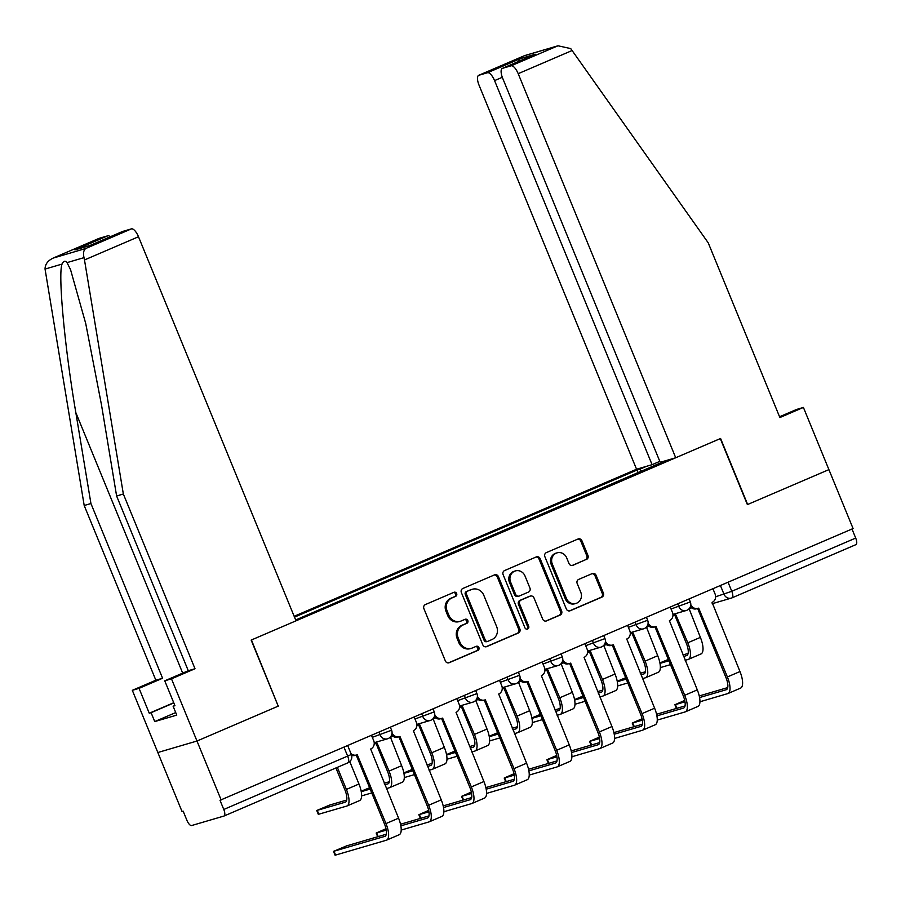 <?xml version="1.0" encoding="UTF-8"?>
<svg xmlns="http://www.w3.org/2000/svg" width="901" height="901" viewBox="0 0 901 901"><rect width="100%" height="100%" fill="white"/><g stroke="black" fill="none" stroke-linecap="round" stroke-linejoin="round"><path stroke-width="1.35" d="M456.638 593.534A2.196 2.039 73.6 0 0 453.924 592.306L425.396 604.56A3.142 2.917 73.6 0 0 423.898 608.625L445.353 660.94A3.142 2.917 73.6 0 0 449.239 662.697L477.767 650.443A2.196 2.039 73.6 0 0 476.314 646.299A2.196 2.039 73.6 0 0 476.1 646.377L472.406 647.954A10.057 9.348 73.6 0 1 471.426 648.315A10.057 9.348 73.6 0 1 459.994 642.345L458.204 637.987A10.057 9.348 73.6 0 1 462.99 625.001L466.673 623.413A2.196 2.039 73.6 0 0 465.22 619.269A2.196 2.039 73.6 0 0 465.006 619.347L461.312 620.924A10.057 9.348 73.6 0 1 460.332 621.285A10.057 9.348 73.6 0 1 448.912 615.315L447.121 610.957A10.057 9.348 73.6 0 1 451.897 597.96L455.591 596.383A2.196 2.039 73.6 0 0 456.638 593.534M460.332 621.285L459.195 621.611A10.057 9.348 73.6 0 1 447.763 615.653L445.984 611.295A10.057 9.348 73.6 0 1 450.759 598.298L454.453 596.71A2.196 2.039 73.6 0 0 453.496 592.486M448.383 662.911L476.618 650.781A2.196 2.039 73.6 0 0 475.672 646.558M471.426 648.315L470.277 648.652A10.057 9.348 73.6 0 1 458.857 642.683L457.066 638.325A10.057 9.348 73.6 0 1 461.841 625.328L465.535 623.751A2.196 2.039 73.6 0 0 464.589 619.528M586.45 559.498A3.142 2.917 73.6 0 0 587.948 555.433L581.922 540.758A3.142 2.917 73.6 0 0 578.048 539.001L546.355 552.606A3.142 2.917 73.6 0 0 544.868 556.672L566.324 608.986A3.142 2.917 73.6 0 0 570.198 610.743L601.891 597.138A3.142 2.917 73.6 0 0 603.377 593.072L596.113 575.345A3.142 2.917 73.6 0 0 592.227 573.588L578.667 579.411A3.142 2.917 73.6 0 0 577.181 583.476L580.785 592.272A8.413 7.805 73.6 0 1 575.964 603.422A8.413 7.805 73.6 0 1 566.414 598.433L552.29 563.992A8.413 7.805 73.6 0 1 557.111 552.842A8.413 7.805 73.6 0 1 566.661 557.82L569.015 563.564A3.142 2.917 73.6 0 0 572.89 565.321L585.312 559.825A3.142 2.917 73.6 0 0 586.799 555.771L580.785 541.084A3.142 2.917 73.6 0 0 577.755 539.125M747.661 504.515L720.586 438.483L675.716 457.753L518.199 73.679A9.607 3.548 -113.2 0 0 511.126 65.796L558.001 45.782L570.738 48.598L708.231 242.831L779.883 417.546L803.41 407.432L828.909 469.624L747.38 504.605L828.909 469.624L853.078 528.549L220.013 800.291L223.775 809.47L351.345 754.486L347.707 745.6M747.391 504.639L720.304 438.596L251.424 639.98L278.218 706.102M98.828 238.472A9.607 3.548 66.8 0 1 98.975 238.405A9.607 3.548 66.8 0 1 99.121 238.348L53.576 257.911C47.933 260.457 45.084 264.173 45.05 269.072L84.198 505.506L155.85 680.221L132.323 690.324L157.833 752.515L196.981 741.027L278.51 706.012M224.112 815.979L347.842 762.843A6.408 2.365 -113.2 0 0 347.944 762.809L224.022 816.024A6.408 2.365 -113.2 0 1 223.921 816.058L191.62 825.541A6.408 2.365 -113.2 0 1 186.901 820.293L183.14 811.114L182.002 811.441L157.833 752.515L196.981 741.027L221.15 799.953M498.411 576.617A3.142 2.917 73.6 0 0 494.536 574.872L462.855 588.477A3.142 2.917 73.6 0 0 461.357 592.531L482.812 644.857A3.142 2.917 73.6 0 0 486.698 646.614L518.379 632.998A3.142 2.917 73.6 0 0 519.866 628.943L498.411 576.617L497.273 576.955A3.142 2.917 73.6 0 0 494.244 574.996M504.605 570.547L536.286 556.931A3.142 2.917 73.6 0 1 540.172 558.688L561.627 611.013A3.142 2.917 73.6 0 1 560.129 615.068L546.569 620.89A3.142 2.917 73.6 0 1 542.695 619.133L533.989 597.915A3.142 2.917 73.6 0 0 530.115 596.169L521.116 600.032A3.142 2.917 73.6 0 0 519.629 604.087L528.684 626.184A2.196 2.039 73.6 0 1 527.423 629.101A2.196 2.039 73.6 0 1 524.923 627.794L503.107 574.601A3.142 2.917 73.6 0 1 504.605 570.547M502.308 77.283L494.57 80.606L652.087 464.679L636.568 469.241L294.154 616.295M851.997 529.022L855.702 538.066A6.408 2.365 66.8 0 1 855.95 544.621A6.408 2.365 66.8 0 1 855.849 544.666L732.119 597.802M224.022 816.024A6.408 2.365 -113.2 0 0 223.775 809.47M641.636 471.392L639.71 469.252L637.03 470.029L294.503 617.14M639.71 469.252L646.558 466.313M665.726 460.681L658.901 463.981M295.663 619.978L658.89 463.621M638.19 472.867L637.03 470.029M485.842 646.817L517.242 633.335A3.142 2.917 73.6 0 0 518.728 629.281L497.273 576.955M467.473 591.281A2.196 2.039 73.6 0 0 466.425 594.119L485.267 640.048A2.196 2.039 73.6 0 0 487.982 641.275L491.867 639.597A10.057 9.348 73.6 0 0 496.654 626.612L483.769 595.212A10.057 9.348 73.6 0 0 472.349 589.254A10.057 9.348 73.6 0 0 471.369 589.603L466.335 591.608A2.196 2.039 73.6 0 0 465.288 594.457L466.425 594.119M486.833 641.602A2.196 2.039 73.6 0 1 484.119 640.374L465.288 594.457M472.349 589.254L471.212 589.581A10.057 9.348 73.6 0 0 470.221 589.941L471.369 589.603M466.335 591.608L470.221 589.941M545.713 621.104L558.992 615.406A3.142 2.917 73.6 0 0 560.49 611.34L539.023 559.025A3.142 2.917 73.6 0 0 536.005 557.055M530.419 596.057L529.281 596.394A3.142 2.917 73.6 0 0 528.977 596.496L519.978 600.359A3.142 2.917 73.6 0 0 518.48 604.425L527.547 626.51L528.684 626.184M526.826 629.18A2.196 2.039 73.6 0 0 527.547 626.51M524.968 575.897A8.413 7.805 73.6 0 0 515.406 570.919A8.413 7.805 73.6 0 0 510.597 582.069L515.575 594.21A3.142 2.917 73.6 0 0 519.449 595.955L528.448 592.092A3.142 2.917 73.6 0 0 529.934 588.038L524.968 575.897M515.406 570.919L514.268 571.245A8.413 7.805 73.6 0 0 509.459 582.406L510.597 582.069M519.145 596.068L518.007 596.406A3.142 2.917 73.6 0 1 514.437 594.536L509.459 582.406M572.034 565.524L585.312 559.825M557.111 552.842L555.962 553.169A8.413 7.805 73.6 0 0 551.153 564.33L552.29 563.992M575.964 603.422L574.827 603.76A8.413 7.805 73.6 0 1 565.276 598.771L551.153 564.33M569.353 610.957L600.742 597.464A3.142 2.917 73.6 0 0 602.24 593.41L594.964 575.683A3.142 2.917 73.6 0 0 591.946 573.712M337.346 767.359L346.389 789.422A16.173 5.969 66.8 0 1 347.009 805.978A16.173 5.969 66.8 0 1 346.761 806.068L318.323 814.346L316.747 810.495L345.184 802.217A12.017 4.437 -113.2 0 0 345.365 802.149A12.017 4.437 -113.2 0 0 344.903 789.85L335.927 767.967M346.716 800.054L329.856 804.998L316.747 810.495M349.779 761.604L358.97 784.016A16.173 5.969 66.8 0 1 359.589 800.572L347.009 805.978M350.94 753.506A6.408 5.947 73.6 0 0 357.269 754.768L385.977 823.582A16.173 5.969 66.8 0 1 386.597 840.137A16.173 5.969 66.8 0 1 386.349 840.228L335.082 855.218L333.505 851.366L384.772 836.387A12.017 4.437 -113.2 0 0 384.952 836.319A12.017 4.437 -113.2 0 0 384.502 824.021L356.233 755.106M386.315 834.213L346.615 845.87L333.505 851.366M356.65 754.993L355.163 755.421A6.408 5.947 -106.4 0 1 351.615 755.297M371.516 735.374L373.724 740.735A6.408 5.947 73.6 0 1 370.671 749.013L398.569 818.187A16.173 5.969 66.8 0 1 399.188 834.743L386.597 840.137M369.601 787.711L361.177 791.224M374.23 743.539A6.408 5.947 73.6 0 0 377.114 743.134L389.063 771.087A16.173 5.969 66.8 0 1 389.683 787.643A16.173 5.969 66.8 0 1 389.435 787.733L386.439 788.612M392.509 735.948A6.408 5.947 73.6 0 1 390.527 737.378L401.655 765.692A16.173 5.969 66.8 0 1 402.274 782.248L389.683 787.643M384.862 784.771L387.858 783.893A12.017 4.437 -113.2 0 0 388.038 783.825A12.017 4.437 -113.2 0 0 387.576 771.526L376.077 743.483M376.494 743.359L375.007 743.798A6.408 5.947 -106.4 0 1 374.208 743.967M384.231 783.239L389.401 781.719M361.267 791.686L370.165 789.085M371.741 792.925L361.616 795.898M412.275 769.386L403.851 772.9M416.904 725.215A6.408 5.947 73.6 0 0 419.798 724.809L431.737 752.763A16.173 5.969 66.8 0 1 432.356 769.319A16.173 5.969 66.8 0 1 432.108 769.409L429.113 770.287M435.183 717.613A6.408 5.947 73.6 0 1 433.201 719.054L444.328 747.357A16.173 5.969 66.8 0 1 444.948 763.913L432.356 769.319M427.536 766.436L430.532 765.557A12.017 4.437 -113.2 0 0 430.723 765.49A12.017 4.437 -113.2 0 0 430.261 753.202L418.751 725.159M419.168 725.035L417.681 725.463A6.408 5.947 -106.4 0 1 416.881 725.643M426.905 764.915L432.075 763.395M403.941 773.362L412.838 770.749M414.415 774.601L404.29 777.574M84.491 259.95L84.007 257.641C83.005 253.057 83.624 249.982 85.877 248.439L131.422 228.877A9.607 3.548 66.8 0 1 138.495 236.749L84.491 259.95L123.347 494.018L195.01 668.733L171.483 678.836L196.981 741.027L278.229 706.136L251.154 640.093L296.012 620.823L138.495 236.749M175.718 712.567L154.735 721.577L176.765 715.112L173.116 706.226L174.952 705.686L164.748 680.818L188.275 670.716L116.612 496L101.52 405.056L85.719 323.493L70.548 269.647L67.012 262.619C65.142 260.389 63.487 260.873 62.045 264.083C57.889 274.208 64.759 348.09 75.83 412.59L90.933 503.535L162.585 678.25L139.058 688.353L149.262 713.232L173.724 702.724M116.612 496L123.347 494.018M164.748 680.818L171.483 678.836M188.275 670.716L195.01 668.733M99.121 238.348L107.793 235.803A9.607 3.548 66.8 0 1 110.316 236.749M154.735 721.577L151.086 712.691L149.262 713.232M132.323 690.324L139.058 688.353M155.85 680.221L162.585 678.25M84.198 505.506L90.933 503.535M122.457 231.546A9.607 3.548 66.8 0 1 122.604 231.467A9.607 3.548 66.8 0 1 122.75 231.422L131.422 228.877M173.116 706.226L174.862 705.483M173.814 702.926L151.086 712.691M90.303 245.342L74.963 249.904L107.793 235.803M122.75 231.422L90.359 245.331M85.877 248.439L53.058 258.125L98.975 238.405M511.126 65.796L502.454 68.341A9.607 3.548 -113.2 0 0 502.308 68.397A9.607 3.548 -113.2 0 0 502.668 78.229L660.196 462.303L675.716 457.753M803.41 407.432L796.675 409.414L779.568 416.758M494.57 80.606A9.607 3.548 -113.2 0 0 487.497 72.733L478.825 75.279A9.607 3.548 -113.2 0 0 478.679 75.335A9.607 3.548 -113.2 0 0 479.039 85.167L636.568 469.241M659.814 461.368L652.087 464.679M534.259 54.679L502.454 68.341M487.497 72.733L520.327 58.633L518.278 61.538M558.001 45.782L524.585 55.614L478.825 75.279M386 828.717L376.179 833.042L386.27 830.136M392.07 732.907A6.408 5.947 73.6 0 0 399.943 736.432L428.651 805.257A16.173 5.969 66.8 0 1 429.27 821.813A16.173 5.969 66.8 0 1 429.022 821.903L401.215 830.069M400.855 825.857L427.446 818.052A12.017 4.437 -113.2 0 0 427.637 817.984A12.017 4.437 -113.2 0 0 427.175 805.697L398.906 736.781M399.323 736.658L397.837 737.097A6.408 5.947 -106.4 0 1 391.608 735.047M414.201 717.05L416.397 722.411A6.408 5.947 73.6 0 1 413.356 730.677L441.242 799.851A16.173 5.969 66.8 0 1 441.862 816.407L429.27 821.813M400.517 824.246L428.989 815.889M428.673 810.393L418.852 814.707L428.944 811.812M434.744 714.583A6.408 5.947 73.6 0 0 442.628 718.108L471.336 786.933A16.173 5.969 66.8 0 1 471.955 803.489A16.173 5.969 66.8 0 1 471.696 803.579L443.889 811.733M443.529 807.533L470.119 799.728A12.017 4.437 -113.2 0 0 470.311 799.66A12.017 4.437 -113.2 0 0 469.849 787.361L441.58 718.457M441.997 718.334L440.51 718.773A6.408 5.947 -106.4 0 1 434.282 716.723M456.875 698.714L459.071 704.075A6.408 5.947 73.6 0 1 456.03 712.353L483.916 781.527A16.173 5.969 66.8 0 1 484.535 798.083L471.955 803.489M443.202 805.911L471.662 797.565M454.96 751.051L446.524 754.565M459.578 706.88A6.408 5.947 73.6 0 0 462.472 706.474L474.422 734.439A16.173 5.969 66.8 0 1 475.041 750.995A16.173 5.969 66.8 0 1 474.782 751.085L471.786 751.963M477.857 699.289A6.408 5.947 73.6 0 1 475.874 700.719L487.002 729.033A16.173 5.969 66.8 0 1 487.621 745.589L475.041 750.995M470.209 748.112L473.205 747.233A12.017 4.437 -113.2 0 0 473.397 747.166A12.017 4.437 -113.2 0 0 472.935 734.867L461.436 706.823M461.841 706.699L460.355 707.139A6.408 5.947 -106.4 0 1 459.555 707.308M469.59 746.58L474.748 745.071M446.614 755.038L455.512 752.425M457.1 756.277L446.975 759.239M497.634 732.727L489.209 736.241M502.262 688.555A6.408 5.947 73.6 0 0 505.146 688.15L517.095 716.104A16.173 5.969 66.8 0 1 517.715 732.659A16.173 5.969 66.8 0 1 517.467 732.75L514.471 733.628M520.53 680.953A6.408 5.947 73.6 0 1 518.548 682.395L529.675 710.698A16.173 5.969 66.8 0 1 530.295 727.253L517.715 732.659M512.883 729.776L515.879 728.898A12.017 4.437 -113.2 0 0 516.07 728.83A12.017 4.437 -113.2 0 0 515.609 716.543L504.11 688.499M504.515 688.375L503.04 688.814A6.408 5.947 -106.4 0 1 502.229 688.983M512.264 728.256L517.422 726.735M489.288 736.703L498.197 734.09M499.773 737.942L489.648 740.915M540.307 714.403L531.883 717.917M544.936 670.231A6.408 5.947 73.6 0 0 547.819 669.826L559.769 697.779A16.173 5.969 66.8 0 1 560.388 714.335A16.173 5.969 66.8 0 1 560.14 714.425L557.145 715.304M563.215 662.629A6.408 5.947 73.6 0 1 561.222 664.06L572.349 692.373A16.173 5.969 66.8 0 1 572.968 708.929L560.388 714.335M555.568 711.452L558.564 710.574A12.017 4.437 -113.2 0 0 558.744 710.506A12.017 4.437 -113.2 0 0 558.282 698.219L546.783 670.164M547.2 670.051L545.713 670.479A6.408 5.947 -106.4 0 1 544.902 670.659M554.937 709.92L560.095 708.411M531.962 718.379L540.87 715.766M542.447 719.617L532.322 722.591M471.347 792.058L461.537 796.383L471.617 793.477M477.417 696.248A6.408 5.947 73.6 0 0 485.301 699.784L514.009 768.598A16.173 5.969 66.8 0 1 514.629 785.154A16.173 5.969 66.8 0 1 514.381 785.244L486.563 793.409M486.202 789.197L512.793 781.392A12.017 4.437 -113.2 0 0 512.984 781.325A12.017 4.437 -113.2 0 0 512.523 769.037L484.265 700.122M484.67 700.009L483.195 700.437A6.408 5.947 -106.4 0 1 476.967 698.388M499.548 680.39L501.744 685.751A6.408 5.947 73.6 0 1 498.704 694.018L526.589 763.192A16.173 5.969 66.8 0 1 527.209 779.748L514.629 785.154M485.876 787.587L514.336 779.23M514.02 773.734L504.211 778.047L514.291 775.153M520.091 677.924A6.408 5.947 73.6 0 0 527.975 681.449L556.683 750.274A16.173 5.969 66.8 0 1 557.302 766.83A16.173 5.969 66.8 0 1 557.055 766.92L529.236 775.085M528.876 770.873L555.478 763.068A12.017 4.437 -113.2 0 0 555.658 763.001A12.017 4.437 -113.2 0 0 555.196 750.702L526.939 681.798M527.344 681.674L525.869 682.113A6.408 5.947 -106.4 0 1 519.64 680.064M542.222 662.066L544.418 667.427A6.408 5.947 73.6 0 1 541.377 675.694L569.263 744.868A16.173 5.969 66.8 0 1 569.882 761.424L557.302 766.83M528.549 769.263L557.009 760.906M556.694 755.41L546.884 759.723L556.964 756.829M562.765 659.6A6.408 5.947 73.6 0 0 570.648 663.125L599.356 731.939A16.173 5.969 66.8 0 1 599.976 748.494A16.173 5.969 66.8 0 1 599.728 748.585L571.91 756.75M571.561 752.549L598.151 744.744A12.017 4.437 -113.2 0 0 598.332 744.677A12.017 4.437 -113.2 0 0 597.87 732.378L569.612 663.474M570.029 663.35L568.542 663.778A6.408 5.947 -106.4 0 1 562.314 661.739M584.895 643.731L587.092 649.092A6.408 5.947 73.6 0 1 584.051 657.37L611.948 726.544A16.173 5.969 66.8 0 1 612.556 743.1L599.976 748.494M571.223 750.927L599.683 742.582M582.981 696.068L574.556 699.581M587.61 651.896A6.408 5.947 73.6 0 0 590.493 651.491L602.442 679.444A16.173 5.969 66.8 0 1 603.062 696A16.173 5.969 66.8 0 1 602.814 696.09L599.818 696.98M605.889 644.305A6.408 5.947 73.6 0 1 603.895 645.735L615.023 674.049A16.173 5.969 66.8 0 1 615.642 690.605L603.062 696M598.241 693.128L601.237 692.25A12.017 4.437 -113.2 0 0 601.418 692.182A12.017 4.437 -113.2 0 0 600.956 679.883L589.457 651.84M589.873 651.716L588.387 652.155A6.408 5.947 -106.4 0 1 587.587 652.324M597.611 691.596L602.769 690.087M574.647 700.054L583.544 697.442M585.121 701.282L574.996 704.255M599.368 737.074L589.558 741.399L599.649 738.493M605.449 641.264A6.408 5.947 73.6 0 0 613.322 644.789L642.03 713.615A16.173 5.969 66.8 0 1 642.65 730.17A16.173 5.969 66.8 0 1 642.402 730.26L614.583 738.426M614.234 734.214L640.825 726.409A12.017 4.437 -113.2 0 0 641.005 726.341A12.017 4.437 -113.2 0 0 640.555 714.054L612.286 645.139M612.703 645.015L611.216 645.454A6.408 5.947 -106.4 0 1 604.988 643.404M627.569 625.407L629.776 630.768A6.408 5.947 73.6 0 1 626.736 639.034L654.622 708.209A16.173 5.969 66.8 0 1 655.241 724.764L642.65 730.17M613.896 732.603L642.368 724.246M625.654 677.743L617.23 681.257M630.283 633.572A6.408 5.947 73.6 0 0 633.166 633.166L645.116 661.12A16.173 5.969 66.8 0 1 645.735 677.676A16.173 5.969 66.8 0 1 645.488 677.766L642.492 678.644M648.562 625.97A6.408 5.947 73.6 0 1 646.58 627.411L657.707 655.714A16.173 5.969 66.8 0 1 658.327 672.27L645.735 677.676M640.915 674.793L643.911 673.914A12.017 4.437 -113.2 0 0 644.091 673.847A12.017 4.437 -113.2 0 0 643.641 661.559L632.13 633.516M632.547 633.392L631.06 633.831A6.408 5.947 -106.4 0 1 630.261 634M640.284 673.272L645.454 671.752M617.32 681.719L626.218 679.106M627.794 682.958L617.669 685.931M642.053 718.75L632.232 723.064L642.323 720.169M648.123 622.94A6.408 5.947 73.6 0 0 656.007 626.465L684.715 695.29A16.173 5.969 66.8 0 1 685.334 711.846A16.173 5.969 66.8 0 1 685.075 711.936L657.268 720.09M656.908 715.89L683.499 708.085A12.017 4.437 -113.2 0 0 683.69 708.017A12.017 4.437 -113.2 0 0 683.228 695.718L654.959 626.814M655.376 626.691L653.889 627.13A6.408 5.947 -106.4 0 1 647.661 625.08M670.254 607.071L672.45 612.432A6.408 5.947 73.6 0 1 669.409 620.71L697.295 689.884A16.173 5.969 66.8 0 1 697.915 706.44L685.334 711.846M656.581 714.268L685.042 705.922M668.339 659.408L659.904 662.922M672.957 615.248A6.408 5.947 73.6 0 0 675.851 614.831L687.801 642.796A16.173 5.969 66.8 0 1 688.42 659.352A16.173 5.969 66.8 0 1 688.161 659.442L685.165 660.32M691.236 607.646A6.408 5.947 73.6 0 1 689.254 609.076L700.381 637.39A16.173 5.969 66.8 0 1 701.001 653.946L688.42 659.352M683.589 656.469L686.585 655.59A12.017 4.437 -113.2 0 0 686.776 655.523A12.017 4.437 -113.2 0 0 686.314 643.224L674.804 615.18M675.221 615.056L673.734 615.496A6.408 5.947 -106.4 0 1 672.934 615.665M682.958 654.937L688.127 653.428M659.994 663.395L668.891 660.782M670.479 664.634L660.354 667.596M684.726 700.415L674.905 704.74L684.997 701.834M690.797 604.605A6.408 5.947 73.6 0 0 698.68 608.141L727.389 676.955A16.173 5.969 66.8 0 1 728.008 693.511A16.173 5.969 66.8 0 1 727.749 693.601L699.942 701.766M699.581 697.554L726.172 689.749A12.017 4.437 -113.2 0 0 726.364 689.693A12.017 4.437 -113.2 0 0 725.902 677.394L697.644 608.479M698.05 608.366L696.563 608.794A6.408 5.947 -106.4 0 1 690.335 606.756M712.928 588.747L715.124 594.108A6.408 5.947 73.6 0 1 712.083 602.375L739.969 671.549A16.173 5.969 66.8 0 1 740.588 688.105L728.008 693.511M699.255 695.944L727.715 687.587M715.642 596.777L731.781 591.293L855.702 538.066M720.428 585.526L724.032 594.311A6.408 5.947 -106.4 0 0 731.297 598.106A6.408 6.408 0 0 0 732.029 597.847A6.408 2.365 -113.2 0 0 731.781 591.293L728.076 582.237M671.054 609.031L690.324 601.936L689.107 598.974M677.743 603.85L678.926 606.722A6.408 5.947 -106.4 0 0 686.202 610.518A6.408 6.408 0 0 0 690.324 601.936M628.38 627.355L647.65 620.26L646.434 617.309M635.07 622.186L636.241 625.046A6.408 5.947 -106.4 0 0 643.517 628.842A6.408 6.408 0 0 0 647.65 620.26M585.695 645.679L604.965 638.595L603.76 635.633M592.396 640.51L593.568 643.37A6.408 5.947 -106.4 0 0 600.843 647.166A6.408 6.408 0 0 0 604.965 638.595M543.021 664.014L562.292 656.919L561.075 653.957M549.723 658.845L550.894 661.706A6.408 5.947 -106.4 0 0 558.169 665.501A6.408 6.408 0 0 0 562.292 656.919M500.348 682.339L519.618 675.254L518.402 672.292M507.049 677.169L508.22 680.03A6.408 5.947 -106.4 0 0 515.496 683.825A6.408 6.408 0 0 0 519.618 675.254M457.674 700.674L476.944 693.579L475.728 690.617M464.375 695.493L465.547 698.354A6.408 5.947 -106.4 0 0 472.822 702.161A6.408 6.408 0 0 0 476.944 693.579M415.001 718.998L434.271 711.903L433.054 708.952M421.691 713.829L422.873 716.689A6.408 5.947 -106.4 0 0 430.149 720.485A6.408 6.408 0 0 0 434.271 711.903M372.316 737.322L391.586 730.238L390.381 727.276M379.017 732.153L380.188 735.013A6.408 5.947 -106.4 0 0 387.464 738.809A6.408 6.408 0 0 0 391.586 730.238M388.094 738.583A6.408 5.947 -106.4 0 1 387.464 738.809L374.208 742.706M430.768 720.259A6.408 5.947 -106.4 0 1 430.149 720.485L416.881 724.381M473.442 701.935A6.408 5.947 -106.4 0 1 472.822 702.161L459.555 706.046M516.115 683.6A6.408 5.947 -106.4 0 1 515.496 683.825L502.229 687.722M558.8 665.276A6.408 5.947 -106.4 0 1 558.169 665.501L544.902 669.387M601.474 646.952A6.408 5.947 -106.4 0 1 600.843 647.166L587.587 651.063M644.147 628.616A6.408 5.947 -106.4 0 1 643.517 628.842L630.261 632.739M686.821 610.292A6.408 5.947 -106.4 0 1 686.202 610.518L672.934 614.403M343.991 747.199L347.696 756.243A6.408 2.365 -113.2 0 1 347.944 762.809A6.408 6.408 0 0 0 351.345 754.486M712.15 603.726L731.297 598.106A6.408 5.947 -106.4 0 0 731.927 597.881A6.408 2.365 -113.2 0 0 732.029 597.847L855.95 544.621M450.759 598.298L451.897 597.96M445.984 611.295L447.121 610.957M447.763 615.653L448.912 615.315M465.535 623.751L466.673 623.413M461.841 625.328L462.99 625.001M457.066 638.325L458.204 637.987M458.857 642.683L459.994 642.345M476.618 650.781L477.767 650.443M448.608 662.877L449.239 662.697M454.453 596.71L455.591 596.383M518.728 629.281L519.866 628.943M517.242 633.335L518.379 632.998M486.067 646.794L486.698 646.614M484.119 640.374L485.267 640.048M539.023 559.025L540.172 558.688M560.49 611.34L561.627 611.013M558.992 615.406L560.129 615.068M545.95 621.071L546.569 620.89M528.977 596.496L530.115 596.169M519.978 600.359L521.116 600.032M518.48 604.425L519.629 604.087M514.437 594.536L515.575 594.21M572.27 565.501L572.89 565.321M565.276 598.771L566.414 598.433M594.964 575.683L596.113 575.345M602.24 593.41L603.377 593.072M600.742 597.464L601.891 597.138M569.578 610.923L570.198 610.743M580.785 541.084L581.922 540.758M586.799 555.771L587.948 555.433M317.276 810.404L318.853 814.256M346.389 789.422L358.97 784.016M334.034 851.276L335.611 855.117M398.569 818.187L385.977 823.582M389.063 771.087L401.655 765.692M431.737 752.763L444.328 747.357M84.007 257.641L67.012 262.619M62.045 264.083L45.05 269.072M89.92 245.523L74.963 249.904M182.678 673.115L75.83 412.59M556.672 46.233L524.371 55.716M520.327 58.633L535.284 54.24M572.203 50.479L518.199 73.679M376.708 832.941L378.206 836.601M441.242 799.851L428.651 805.257M419.382 814.617L420.88 818.266M483.916 781.527L471.336 786.933M474.422 734.439L487.002 729.033M517.095 716.104L529.675 710.698M559.769 697.779L572.349 692.373M462.055 796.281L463.553 799.942M526.589 763.192L514.009 768.598M504.729 777.957L506.227 781.606M569.263 744.868L556.683 750.274M547.414 759.633L548.912 763.282M611.948 726.544L599.356 731.939M602.442 679.444L615.023 674.049M590.087 741.298L591.585 744.958M654.622 708.209L642.03 713.615M645.116 661.12L657.707 655.714M632.761 722.974L634.259 726.623M697.295 689.884L684.715 695.29M687.801 642.796L700.381 637.39M675.435 704.65L676.933 708.299M739.969 671.549L727.389 676.955M486.619 641.681L487.768 641.343M122.604 231.467L90.134 245.41M502.308 68.397L534.766 54.454M478.679 75.335L524.585 55.614M377.699 836.747L376.179 833.042M420.373 818.412L418.852 814.707M463.058 800.088L461.537 796.383M505.731 781.764L504.211 778.047M548.405 763.429L546.884 759.723M591.079 745.104L589.558 741.399M633.752 726.769L632.232 723.064M676.437 708.445L674.905 704.74"/></g></svg>

